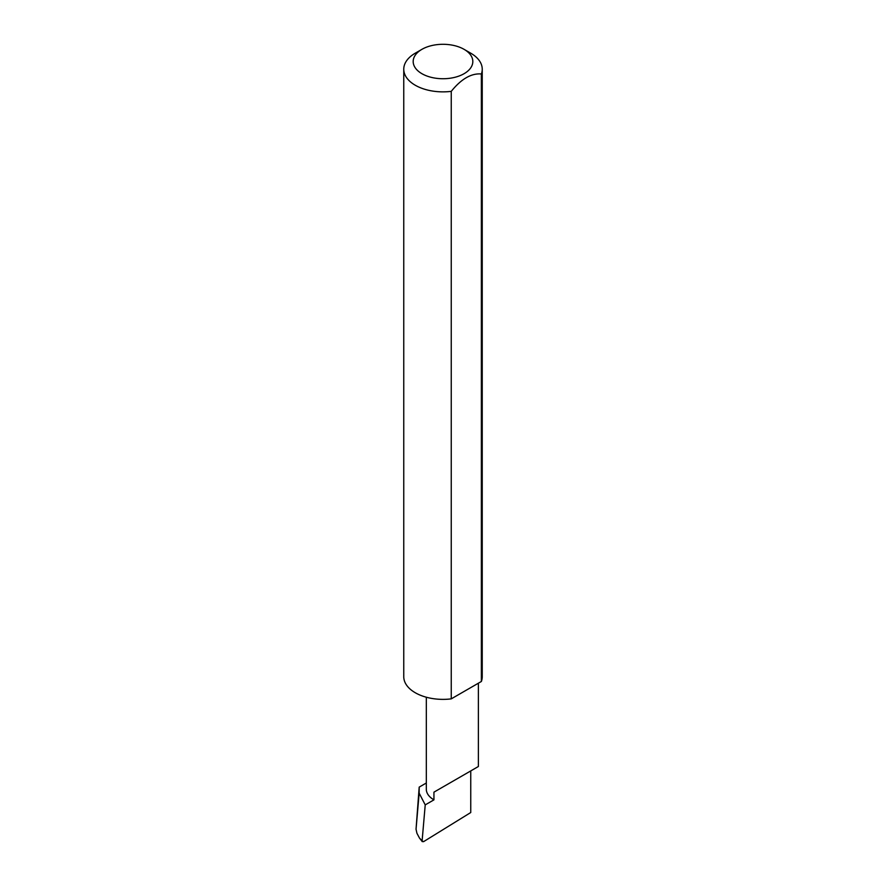 <?xml version="1.0" encoding="UTF-8"?>
<svg xmlns="http://www.w3.org/2000/svg" width="886" height="886" viewBox="0 0 886 886"><rect width="100%" height="100%" fill="white"/><g stroke="black" fill="none" stroke-linecap="round" stroke-linejoin="round"><path stroke-width="1.33" d="M426.321 783.002L419.189 787.122L419.156 793.169L425.225 804.887L433.941 799.859L433.941 792.162L470.754 770.92C484.121 763.2 476.867 767.376 470.754 770.92L433.941 792.162M425.225 804.887L422.113 840.858L419.466 838.045L422.301 841.678L422.113 840.858L423.508 841.7L470.754 812.528L470.754 770.92L478.374 766.512L478.374 683.206M433.941 799.859A26.026 15.029 180 0 1 426.321 789.227L426.321 697.216M470.754 53.193L464.087 49.339A29.825 17.222 180 0 1 464.087 73.693A29.825 17.222 180 0 1 421.913 73.693A29.825 17.222 180 0 1 421.913 49.339A29.825 17.222 180 0 1 464.087 49.339L470.754 53.193A39.239 22.659 0 0 1 482.239 69.208L482.239 676.716A39.239 22.659 0 0 1 481.364 681.478L451.251 698.866A39.239 22.659 0 0 1 415.246 692.73A39.239 22.659 0 0 1 403.761 676.716L403.761 69.208A39.239 22.659 0 0 0 415.246 85.233A39.239 22.659 0 0 0 451.251 91.358L451.251 698.866M421.913 49.339L415.246 53.193A39.239 22.659 0 0 0 403.761 69.208M419.189 787.122L416.043 829.23L419.156 793.169M416.043 829.23L416.929 833.261L419.466 838.045M451.251 91.358C461.285 78.92 471.319 73.128 481.364 73.97A39.239 22.659 0 0 0 482.239 69.208M481.364 73.97L481.364 681.478"/></g></svg>
